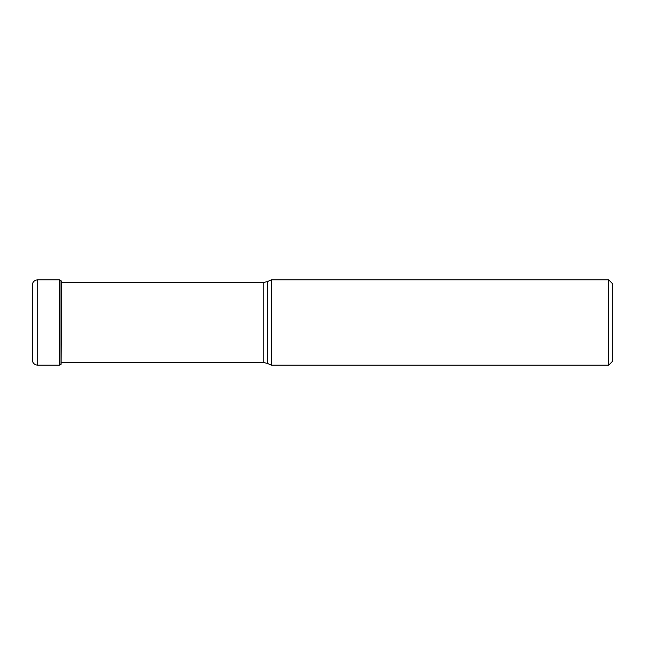 <?xml version="1.0" encoding="UTF-8"?>
<svg xmlns="http://www.w3.org/2000/svg" width="645" height="645" viewBox="0 0 645 645"><rect width="100%" height="100%" fill="white"/><g stroke="black" fill="none" stroke-linecap="round" stroke-linejoin="round"><path stroke-width="0.97" d="M32.25 359.717L32.25 285.284C32.572 281.962 34.395 280.14 37.716 279.817L37.716 365.183C34.395 364.86 32.572 363.038 32.25 359.717M61.001 280.607L61.001 364.393L61.001 280.607L59.38 279.817L37.716 279.817M267.481 363.409L267.481 281.591L271.279 279.817L271.279 365.183L267.481 363.409L263.152 362.45L263.152 282.55L61.331 282.55M608.654 279.817L612.75 283.913L612.75 361.087L608.654 365.183L608.654 279.817L271.279 279.817M61.001 364.393L59.38 365.183L59.38 279.817M61.09 364.288L61.404 282.55M59.38 365.183L37.716 365.183M61.09 280.712L61.331 282.147M263.152 362.45L61.331 362.45M267.481 281.591L263.152 282.55M608.654 365.183L271.279 365.183"/></g></svg>

